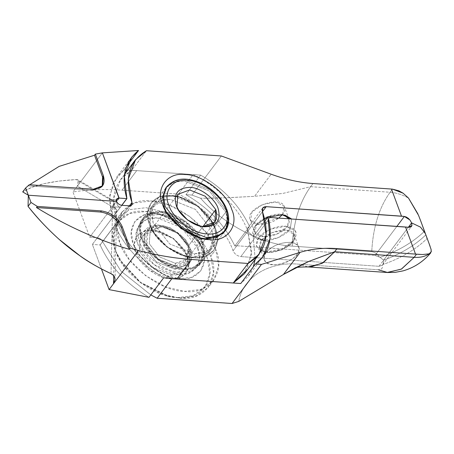 <?xml version="1.0" encoding="UTF-8"?>
<svg xmlns="http://www.w3.org/2000/svg" width="454" height="454" viewBox="0 0 454 454"><rect width="100%" height="100%" fill="white"/><g stroke="black" fill="none" stroke-linecap="round" stroke-linejoin="round"><path stroke-width="0.34" stroke-dasharray="2.27 1.7" d="M202.711 242.759C209.379 257.157 198.37 271.872 182.701 269.511C167.986 269.738 145.212 252.651 141.296 238.441C134.634 224.038 145.638 209.328 161.306 211.683C176.021 211.462 198.795 228.549 202.711 242.759L186.157 221.683L161.306 211.683L150.779 212.915L142.755 218.595L139.514 227.931L141.296 238.441L157.856 259.518L182.701 269.511L193.234 268.286L201.258 262.605L204.493 253.27L202.711 242.759L226.665 210.917L202.711 242.759M201.945 242.703C198.126 228.85 175.925 212.188 161.579 212.41C146.296 210.106 135.564 224.452 142.062 238.498C145.882 252.35 168.088 269.012 182.434 268.791C197.711 271.089 208.443 256.743 201.945 242.703L203.681 252.952L200.526 262.054L192.7 267.593L182.434 268.791L158.208 259.047L142.062 238.498L140.326 228.243L143.481 219.146L151.307 213.607L161.579 212.41L185.799 222.154L201.945 242.703L197.745 248.287L181.6 227.738L157.373 217.994L147.107 219.191L139.282 224.73L136.126 233.833L137.863 244.082L154.002 264.631L178.229 274.375L188.501 273.177L196.327 267.639L199.482 258.542L197.745 248.287L201.945 242.703M215.786 249.558C209.663 227.358 174.086 200.657 151.091 201.008C126.604 197.32 109.408 220.309 119.822 242.816C125.945 265.017 161.522 291.718 184.517 291.366C208.999 295.049 226.2 272.06 215.786 249.558L218.567 265.982L213.511 280.566L200.969 289.442L184.517 291.366L165.682 286.951L145.689 275.748L129.339 259.682L119.822 242.816L117.041 226.387L122.098 211.802L134.634 202.927L151.091 201.008L169.927 205.418L189.914 216.62L206.264 232.692L215.786 249.558L210.741 256.26L201.224 239.394L184.874 223.328L164.887 212.126L146.052 207.711L129.594 209.629L117.053 218.505L111.996 233.089L114.777 249.518L124.3 266.385L140.649 282.45L160.637 293.653L179.472 298.068L195.929 296.144L208.465 287.269L213.522 272.684L210.741 256.26L215.786 249.558M197.745 248.287C204.243 262.333 193.512 276.679 178.229 274.375C163.883 274.596 141.682 257.934 137.863 244.082C131.365 230.042 142.096 215.695 157.373 217.994C171.72 217.772 193.92 234.434 197.745 248.287M199.17 225.825L187.406 220.116L178.666 210.401L187.406 220.116L199.17 225.825M203.057 226.45L188.03 246.431L187.11 258.956L175.397 263.32L159.712 257.009L149.258 243.707L150.178 231.177L161.891 226.818L177.576 233.123L188.03 246.431L203.057 226.45M175.397 263.32L175.091 265.885L158.162 259.075L146.88 244.717L147.856 231.217L160.517 226.489L165.324 227.301L177.48 233.322L186.634 243.333L188.722 247.657L187.746 261.152L175.091 265.885L175.397 263.32C186.656 262.979 190.867 257.35 188.03 246.431L186.095 242.425L177.61 233.152L166.346 227.567L161.891 226.818L150.161 231.2L149.258 243.707L159.712 257.009L175.397 263.32M177.412 297.574L193.109 295.736L205.049 287.246L209.827 273.382L207.177 257.776L198.114 241.715L182.553 226.421L163.519 215.758L145.592 211.553L129.895 213.391L117.949 221.881L113.171 235.751L115.821 251.357L120.384 260.8L140.365 282.643L166.913 295.798L179.472 298.068L168.445 296.201L140.564 282.382L119.572 259.438L114.777 249.518L111.996 233.123L117.013 218.561L129.56 209.64L146.052 207.711L164.887 212.126L184.874 223.328L201.224 239.394L210.741 256.26C221.155 278.762 203.959 301.751 179.472 298.068L177.412 297.574C155.523 297.909 121.649 272.491 115.821 251.357C105.907 229.934 122.279 208.046 145.592 211.553C167.481 211.218 201.349 236.636 207.177 257.776C217.091 279.199 200.719 301.081 177.412 297.574M170.46 278.779C183.581 280.754 192.802 268.433 187.218 256.368C183.938 244.473 164.864 230.161 152.544 230.348C139.418 228.373 130.202 240.694 135.78 252.759C139.066 264.659 158.134 278.966 170.46 278.779L149.65 270.408L135.78 252.759L134.293 243.968L136.983 236.165L143.702 231.381L152.544 230.348L158.452 231.347L173.4 238.753L184.653 251.056L187.218 256.368L188.711 265.159L186.021 272.962L179.296 277.746L170.46 278.779L170.914 274.937L170.46 278.779M170.914 274.937C182.866 276.736 191.259 265.516 186.174 254.535L183.836 249.694L173.593 238.492L159.99 231.75L154.604 230.842L140.439 236.137L139.344 251.244L151.971 267.315L170.914 274.937L151.971 267.315L139.344 251.244L140.456 236.108L154.604 230.842L173.553 238.463L186.174 254.535L190.379 248.945L177.752 232.874L158.809 225.258L144.656 230.524L143.549 245.659L156.17 261.731L175.119 269.347L189.267 264.08L190.379 248.945L186.174 254.535L185.067 269.665L170.914 274.937M166.703 186.759L174.728 181.078L185.26 179.846L210.106 189.84L226.665 210.917L210.106 189.84L185.26 179.846L174.728 181.078L166.703 186.759M226.932 209.805L226.665 210.917L226.932 209.805M225.207 230.763L228.441 221.433L226.665 210.917M145.921 244.649C141.177 234.389 149.014 223.901 160.183 225.581C170.664 225.422 186.889 237.601 189.681 247.725C194.431 257.986 186.588 268.467 175.426 266.787C164.938 266.946 148.713 254.773 145.921 244.649C148.713 254.773 164.938 266.946 175.426 266.787C186.588 268.467 194.431 257.986 189.681 247.725C186.889 237.601 170.664 225.422 160.183 225.581C149.014 223.901 141.177 234.389 145.921 244.649L143.549 245.659L144.656 230.524L158.809 225.258L177.752 232.874L190.379 248.945L189.267 264.08L175.119 269.347L156.17 261.731L143.549 245.659L145.921 244.649M175.091 265.885C187.241 265.516 191.787 259.438 188.722 247.657C186.055 237.975 170.539 226.336 160.517 226.489C148.362 226.852 143.822 232.93 146.88 244.717C149.553 254.393 165.063 266.038 175.091 265.885M115.18 214.078L92.366 244.405L101.452 268.967L92.366 244.405L115.18 214.078C117.949 210.31 117.098 207.858 112.632 206.723L120.14 207.245C117.921 206.627 116.746 204.686 116.604 201.423C116.746 204.686 117.921 206.627 120.14 207.245L112.632 206.723L116.65 209.413L116.735 210.276L115.18 214.078L113.699 275.663L115.18 214.078L120.31 207.262L115.18 214.078M121.78 205.304L120.31 207.262L121.78 205.304M114.317 276.548L112.677 274.659M111.02 273.66L112.632 206.723L111.02 273.66M129.458 205.844L100.045 244.944L92.366 244.405L100.152 244.95C109.794 266.243 126.07 283.699 148.986 297.33C126.07 283.699 109.794 266.243 100.152 244.95L129.458 205.844L117.251 222.051L117.064 224.537L114.856 225.4L100.152 244.95L114.856 225.4C124.498 246.692 140.78 264.149 163.695 277.78C140.78 264.149 124.498 246.692 114.856 225.4C117.013 225.286 117.813 224.168 117.251 222.051L129.441 205.844M396.87 226.393L374.998 255.46L380.146 257.327L383.573 260.216L408.345 227.284L383.573 260.216L380.146 257.327C398.067 251.119 412.845 242.442 424.467 231.29L425.807 234.905C414.706 245.574 400.627 254.013 383.573 260.216C400.627 254.013 414.706 245.574 425.807 234.905L424.467 231.29C412.845 242.442 398.067 251.119 380.146 257.327L374.998 255.46L396.87 226.393M131.745 170.261L120.798 179.296L113.534 198.756L117.251 222.051C109.369 198.109 114.198 180.845 131.745 170.261L146.449 150.717L131.745 170.261L136.722 170.613L131.745 170.261M200.645 175.102L136.722 170.613L200.645 175.102L185.941 194.653L200.645 175.102C223.289 188.359 239.581 205.475 249.53 226.438L234.826 245.989L236.812 245.756L262.463 211.649L236.812 245.756L374.998 255.46L236.812 245.756L234.826 245.989L249.53 226.438C239.581 205.475 223.289 188.359 200.645 175.102M221.359 155.977L191.951 195.078L185.941 194.653C208.585 207.909 224.878 225.019 234.826 245.989C224.878 225.019 208.585 207.909 185.941 194.653L191.951 195.078L200.583 198.239C223.226 224.242 262.804 244.916 292.245 246.125C293.505 221.841 299.623 202.024 310.604 186.679L282.921 193.415L254.535 196.332L271.163 174.228L254.535 196.332L228.589 197.7L200.583 198.239L191.951 195.078L221.359 155.977M312.965 183.535L310.604 186.679L390.099 192.263C379.118 207.609 373.001 227.426 371.747 251.715L292.245 246.125L371.747 251.715C375.112 252.225 377.637 254.019 379.323 257.095C377.637 254.019 375.112 252.225 371.747 251.715C373.001 227.426 379.118 207.609 390.099 192.263C396.155 192.723 402.289 194.664 408.515 198.08C402.289 194.664 396.155 192.723 390.099 192.263L392.46 189.131L390.099 192.263L310.604 186.679C299.623 202.024 293.505 221.841 292.245 246.125C262.804 244.916 223.226 224.242 200.583 198.239L219.327 198.103L254.535 196.332L282.893 193.427L310.604 186.679L312.965 183.535M262.469 211.672L247.765 231.222L248.083 227.443L249.53 226.438C247.606 227.267 247.016 228.856 247.765 231.222L262.469 211.672M244.224 273.978L251.488 254.518L247.765 231.222L251.607 251.698L247.038 269.761M194.006 257.719C210.855 260.256 222.687 244.439 215.519 228.952C211.309 213.681 186.832 195.311 171.01 195.555C154.161 193.018 142.335 208.834 149.497 224.316C153.707 239.593 178.189 257.957 194.006 257.719L181.05 254.683L167.293 246.976L156.045 235.921L149.497 224.316L147.584 213.039L151.034 203.017L159.666 196.883L171.01 195.555L178.598 196.837L197.779 206.343L212.222 222.131L215.519 228.952L217.438 240.234L213.982 250.256L205.35 256.391L194.006 257.719L194.465 253.871L194.006 257.719C178.189 257.957 153.707 239.593 149.497 224.316C142.335 208.834 154.161 193.018 171.01 195.555C186.832 195.311 211.309 213.681 215.519 228.952C222.687 244.439 210.855 260.256 194.006 257.719L205.35 256.391L213.982 250.256L217.438 240.234L215.519 228.952L208.971 217.352L197.723 206.298L183.972 198.591L171.01 195.555L159.666 196.883L151.034 203.017L147.584 213.039L149.497 224.316L152.794 231.143L167.237 246.931L186.418 256.436L194.006 257.719M162.623 197.246L152.232 207.285L153.06 222.801L169.62 243.877L194.465 253.871L209.532 250.336L216.257 237.59M216.286 236.738L214.475 227.119L211.411 220.769L197.978 206.082L180.13 197.24L173.076 196.043L163.434 196.985M201.258 262.605L224.367 231.881L227.602 222.551L225.82 212.035L214.475 227.119L225.82 212.035L209.266 190.958L184.42 180.964L173.888 182.19L165.863 187.877L154.519 202.955L162.543 197.274L173.076 196.043L197.921 206.042L214.475 227.119L216.257 237.629L213.022 246.965L204.998 252.645L194.465 253.871L169.62 243.877L153.06 222.801L151.278 212.29L154.519 202.955M166.834 212.966L180.908 228.754L199.987 237.902L180.908 228.754L166.834 212.966M166.295 187.326L174.234 182.071L184.42 180.964L209.266 190.958L225.82 212.035L227.289 217.466M282.638 214.311L284.079 206.093L275.686 202.058L262.367 204.567L251.925 212.149L250.483 220.366L258.876 224.401L278.79 218.096C268.496 225.854 252.583 226.682 250.114 219.577C244.496 208.278 281.026 194.374 284.448 206.882C285.174 209.328 284.573 211.802 282.638 214.311L282.223 214.833L282.638 214.311M290.288 228.929C286.292 235.337 271.271 241.721 262.968 240.535C252.929 238.969 250.268 234.27 254.972 226.444L264.671 218.794L254.944 226.484L253.321 235.91L262.968 240.535L278.279 237.646L290.288 228.929L291.65 218.998L290.288 228.929L287.183 226.597C289.119 224.094 289.72 221.614 288.994 219.168L287.183 226.597L290.288 228.929M267.582 217.472L268.445 217.137L267.582 217.472M283.966 215.02C273.597 210.679 249.967 223.47 254.66 231.869C256.953 240.819 280.39 236.375 287.183 226.597L276.741 234.179L263.422 236.687L255.034 232.669L256.448 224.469L266.912 216.853L280.231 214.345L283.966 215.02M417.992 214.038L424.467 231.29M420.949 221.58L421.454 222.965M431.033 249.15L425.807 234.905C414.706 245.574 400.627 254.013 383.573 260.216L408.345 227.284L383.573 260.216L382.818 264.551C400.746 258.349 415.518 249.672 427.14 238.52C415.518 249.672 400.746 258.349 382.818 264.551L382.325 265.21C382.887 268.206 381.587 269.733 378.432 269.784C381.587 269.733 382.887 268.206 382.325 265.21L379.011 266.305L240.824 256.595L270.232 217.494L240.824 256.595C237.221 256.005 234.633 254.064 233.061 250.773C225.905 229.514 202.257 204.981 178.456 194.13L122.013 190.164C104.789 188.96 88.445 189.562 72.969 191.968L89.693 237.175L112.507 206.854L77.384 186.106L72.969 191.968C88.445 189.562 104.789 188.96 122.013 190.164L136.722 170.613L127.67 170.142L136.722 170.613L122.013 190.164L178.456 194.13C202.257 204.981 225.905 229.514 233.061 250.773C234.633 254.064 237.221 256.005 240.824 256.595L379.011 266.305L382.325 265.21L382.818 264.551L383.738 262.384L383.573 260.216C400.627 254.013 414.706 245.574 425.807 234.905L425.421 233.674M117.467 200.021L109.959 199.493C114.431 200.645 115.282 203.097 112.507 206.854L116.599 201.411L112.507 206.854L113.982 202.206L112.467 200.197L109.959 199.493L76.215 179.563L58.907 181.089L44.066 183.688L31.939 187.309L22.7 191.9C33.358 185.067 51.2 180.953 76.215 179.563L78.19 179.971L77.384 186.106L78.763 183.734L79.172 181.538L78.281 180.028L77.379 179.648L76.215 179.563L109.959 199.493L117.467 200.021C115.475 200.004 115.185 200.469 116.604 201.423L115.759 200.305L116.383 200.055M29.283 184.727L28.437 185.845L29.72 184.755L28.437 185.845L92.559 190.345L102.235 186.316L101.838 186.895L92.559 190.345L28.437 185.845L29.283 184.727M102.383 152.867L77.384 186.106L112.507 206.854L89.693 237.175L97.372 237.714L121.751 205.304L97.372 237.714L89.693 237.175L72.969 191.968L102.383 152.867M93.399 189.233L92.559 190.345L93.399 189.233M126.575 166.408L123.84 170.046L125.412 170.08L123.84 170.046L126.575 166.408M378.432 269.784L298.931 264.2C268.836 261.226 242.85 277.292 238.747 301.416C242.85 277.292 268.836 261.226 298.931 264.2L378.432 269.784L387.109 272.474M150.796 294.924L120.946 271.083L102.547 241.602C101.497 239.406 99.772 238.112 97.372 237.714C99.772 238.112 101.497 239.406 102.547 241.602L120.946 271.083L150.796 294.924M179.835 278.711C197.467 281.367 209.85 264.813 202.348 248.61C197.944 232.63 172.327 213.403 155.773 213.658C138.141 211.002 125.758 227.556 133.255 243.758C137.664 259.745 163.281 278.966 179.835 278.711L166.272 275.538L151.88 267.468L140.11 255.903L133.255 243.758L131.251 231.954L134.866 221.467L143.901 215.048L155.773 213.658L163.712 214.997L183.785 224.946L198.903 241.471L202.348 248.61L204.351 260.414L200.742 270.902L191.707 277.32L179.835 278.711L180.601 272.304C165.886 272.531 143.112 255.443 139.196 241.233L137.414 230.723L140.649 221.387L148.674 215.707L159.206 214.481L184.057 224.475L200.611 245.552L202.393 256.062L199.158 265.397L191.134 271.078L180.601 272.304L179.835 278.711M113.296 182.656L109.357 199.368L112.183 218.175C114.544 218.607 116.235 219.901 117.251 222.051C124.407 243.31 148.055 267.837 171.856 278.694C148.055 267.837 124.407 243.31 117.251 222.051L102.547 241.602L117.251 222.051C116.235 219.901 114.544 218.607 112.183 218.175L121.859 205.31L112.183 218.175L109.624 195.509L116.996 176.725L123.84 170.046L113.358 182.531M253.258 236.511L265.119 220.74L253.258 236.511L255.171 259.433L253.258 236.511L247.765 231.222L253.258 236.511M233.061 250.773L247.765 231.222L233.061 250.773M193.166 174.58C216.961 185.431 240.609 209.964 247.765 231.222C240.609 209.964 216.961 185.431 193.166 174.58L178.456 194.13L193.166 174.58L136.722 170.613L193.166 174.58M253.326 266.821L248.032 276.526L240.756 283.534L253.326 266.821M213.709 238.299L208.006 252.929L191.946 257.225L184.886 256.033L167.044 247.192L153.605 232.505L150.541 226.154L150.161 209.464L162.651 199.891M163.576 199.709L170.551 199.397L195.402 209.39L211.956 230.467L213.63 237.363M150.541 226.154L139.196 241.233L150.541 226.154C154.456 240.365 177.23 257.452 191.946 257.225L202.478 255.994L210.503 250.313L213.738 240.983L211.956 230.467L195.402 209.39L170.551 199.397L160.018 200.628L151.994 206.309L148.759 215.639L150.541 226.154M180.601 272.304L191.151 271.072L199.181 265.363L202.393 256.039L200.611 245.552L197.547 239.201L184.108 224.514L166.266 215.673L159.206 214.481L148.657 215.712L140.627 221.421L137.414 230.746L139.196 241.233C143.112 255.443 165.886 272.531 180.601 272.304M266.214 252.464C272.258 245.796 280.175 242.43 289.97 242.374C298.698 243.736 301.013 247.816 296.922 254.626C290.878 261.294 282.961 264.654 273.166 264.716C264.438 263.354 262.123 259.274 266.214 252.464C273.002 242.686 296.439 238.242 298.732 247.197C304.35 258.496 267.82 272.4 264.404 259.892C263.672 257.446 264.273 254.966 266.214 252.464M261.669 240.177C268.456 230.399 291.894 225.956 294.186 234.905C299.805 246.21 263.275 260.114 259.858 247.606C259.126 245.154 259.728 242.68 261.669 240.177L258.564 237.845L270.567 229.128L285.884 226.24L295.531 230.865L293.88 240.331L281.872 249.047L266.555 251.936L263.575 251.51L256.431 246.25L258.564 237.845L261.669 240.177L259.813 247.481L266.027 252.061L268.62 252.43L281.94 249.916L292.376 242.334L293.812 234.105L285.424 230.087L272.105 232.596L261.669 240.177M422.566 254.518L420.035 254.439M427.14 238.52L429.047 243.475M431.13 249.552L430.784 252.85L429.144 253.848M307.613 266.89L298.931 264.2L308.147 266.935M382.818 264.551L382.325 265.21M379.011 266.305L408.362 227.284L379.011 266.305M258.564 237.845C253.86 245.676 256.521 250.37 266.555 251.936C274.863 253.122 289.885 246.738 293.88 240.331C298.584 232.499 295.917 227.806 285.884 226.24C277.581 225.053 262.554 231.438 258.564 237.845M411.63 222.908L411.937 225.559M200.526 262.054L196.327 267.639M143.481 219.146L139.282 224.73M198.67 225.7L199.692 225.967M178.927 210.849L178.382 209.941M187.11 258.956L214.838 222.091M150.178 231.177L177.906 194.312M165.324 227.301L166.346 227.567M186.634 243.333L186.095 242.425M213.511 280.566L208.465 287.269M122.098 211.802L117.053 218.505M120.384 260.8L119.572 259.438M166.913 295.798L168.445 296.201M158.452 231.347L159.99 231.75M184.653 251.056L183.836 249.694M142.755 218.595L165.863 187.877M185.067 269.665L189.267 264.08L191.911 256.799L191.327 250.67L185.357 239.281L169.575 227.403L157.175 224.821L150.915 225.961L146.302 228.725L140.456 236.108M116.735 210.276L115.066 279.55M131.773 204.981L117.07 224.531M120.344 179.875L124.549 174.291M262.741 207.949L248.037 227.499M178.598 196.837L180.13 197.24M212.222 222.131L211.411 220.769M224.367 231.881L213.022 246.965M166.119 211.802L167.469 214.067M201.309 238.271L198.75 237.601M288.994 219.168L284.448 206.882M254.66 231.869L250.114 219.577M285.277 215.264L282.825 214.714M254.944 226.484L256.448 224.469M115.747 200.328L116.786 198.943M112.467 200.197L78.167 179.937M101.838 186.895L102.678 185.777M131.393 157.578L116.689 177.128M248.327 276.146L263.031 256.595M152.794 231.143L153.605 232.505M186.418 256.436L184.886 256.033M140.649 221.387L151.994 206.309M199.158 265.397L210.503 250.313M163.712 214.997L166.266 215.673M198.903 241.471L197.547 239.201M294.186 234.905L298.732 247.197M259.858 247.606L264.404 259.892M293.908 240.291L292.399 242.3M263.575 251.51L266.027 252.061M382.586 264.886L411.557 226.364"/><path stroke-width="0.68" d="M204.499 226.784L199.17 225.825L204.499 226.784C216.654 226.415 221.2 220.338 218.136 208.556C215.463 198.875 199.953 187.235 189.925 187.388C177.775 187.752 173.229 193.83 176.294 205.617L178.382 209.941L187.536 219.946L199.692 225.967L204.499 226.784C194.477 226.938 178.961 215.292 176.294 205.617C173.229 193.83 177.775 187.752 189.925 187.388C199.953 187.235 215.463 198.875 218.136 208.556C221.2 220.338 216.654 226.415 204.499 226.784M178.666 210.401L176.986 206.842L177.894 194.335L189.624 189.948L205.304 196.259L215.758 209.566C218.595 220.485 214.384 226.115 203.125 226.455L214.838 222.091L215.758 209.566L203.057 226.45L215.758 209.566L205.304 196.259L189.624 189.948L177.906 194.312L176.986 206.842L178.666 210.401M226.665 210.917L228.441 221.433L225.207 230.763L217.182 236.443L206.649 237.675L181.804 227.681L165.245 206.604L163.463 196.088L166.703 186.759L163.463 196.088L165.245 206.604L181.804 227.681L206.649 237.675L217.182 236.443L225.207 230.763C227.851 227.817 230.621 220.372 226.932 209.805L225.621 209.078C221.995 195.935 200.935 180.13 187.32 180.34C172.826 178.155 162.646 191.77 168.809 205.089C172.435 218.232 193.495 234.037 207.109 233.833C221.603 236.012 231.784 222.403 225.621 209.078C231.784 222.403 221.603 236.012 207.109 233.833C193.495 234.037 172.435 218.232 168.809 205.089C162.646 191.77 172.826 178.155 187.32 180.34C200.935 180.13 221.995 195.935 225.621 209.078L226.932 209.805C224.021 202.03 218.488 195.027 210.327 188.796C204.152 184.313 197.813 181.379 191.321 180C181.367 177.616 173.161 179.869 166.703 186.759L165.863 187.877L162.623 197.206L164.405 207.722L166.834 212.966L164.405 207.722L162.646 196.837L166.295 187.326M112.677 274.659L111.02 273.66L113.631 275.584L114.561 277.014L115.083 279.499L113.5 283.75L109.091 289.612L148.986 297.33L109.091 289.612L101.452 268.967L109.091 289.612L113.5 283.75L113.699 275.663L113.5 283.75L115.066 279.499L114.317 276.548M420.949 221.58L418.537 215.338L408.515 198.08L403.078 193.177L398.873 190.805L392.46 189.131L391.467 189.051L401.495 216.155L404.349 216.444L396.87 226.393L404.349 216.444L406.199 216.984L408.322 218.346L409.905 219.963L411.63 222.908L408.345 227.284L411.63 222.908L409.905 219.963L404.349 216.444L266.22 206.655L262.463 211.649L266.22 206.655L262.741 207.949L262.469 211.672L266.192 234.968L258.928 254.427L247.975 263.456L191.537 259.489L176.827 279.04L163.695 277.78L148.986 297.33L163.695 277.78L176.827 279.04L191.537 259.489C174.308 258.275 156.63 255.284 138.504 250.512L113.5 283.75L138.504 250.512L130.167 248.202L129.328 249.32C97.678 240.035 66.721 226.103 36.462 207.529L37.302 206.411L30.991 202.45L28.318 195.22L116.604 201.423C117.603 203.545 119.271 204.833 121.61 205.293L129.458 205.844L131.773 204.981L131.961 202.501L129.441 205.844L131.961 202.501L128.238 179.205L135.502 159.746L146.449 150.717L221.359 155.977L271.163 174.228C285.492 179.461 299.43 182.565 312.965 183.535L392.46 189.131L403.078 193.183L408.515 198.08L417.992 214.038M115.078 279.176L115.066 279.499M247.038 269.761L233.271 283.007L176.827 279.04L233.271 283.007L247.975 263.456L191.537 259.489C174.308 258.275 156.63 255.284 138.504 250.512L130.167 248.202L122.126 226.45C117.921 217.665 111.02 212.483 101.424 210.917L100.584 212.035C110.18 213.601 117.081 218.783 121.286 227.567L122.126 226.45L121.286 227.567L129.328 249.32L130.167 248.202L122.126 226.45C117.921 217.665 111.02 212.483 101.424 210.917L37.302 206.411L36.462 207.529L100.584 212.035L36.462 207.529C66.721 226.103 97.678 240.035 129.328 249.32L121.286 227.567C117.081 218.783 110.18 213.601 100.584 212.035L101.424 210.917L37.302 206.411L30.991 202.45L28.046 206.36C36.462 217.205 46.819 228.203 59.116 239.349L80.517 256.221C88.229 261.844 98.393 267.661 111.02 273.66C80.245 259.472 52.585 237.039 28.046 206.36L28.318 195.22L30.991 202.45L28.046 206.36L28.318 195.22L116.604 201.423L28.318 195.22L22.7 191.9L25.64 187.99L29.283 184.727L93.399 189.233L102.678 185.777L103.404 175.851L102.564 176.969L94.523 155.223L95.363 154.105L102.383 152.867L138.544 150.495L126.575 166.408L138.544 150.495L102.383 152.867L119.107 198.075L116.792 198.931L116.604 201.423C116.042 199.329 116.82 198.211 118.942 198.069L102.383 152.867L95.363 154.105L94.523 155.223L59.094 166.408L29.72 184.755L59.094 166.408L94.523 155.223L102.564 176.969L102.235 186.316L102.564 176.969L103.404 175.851L95.363 154.105L103.404 175.851C105.657 184.5 102.32 188.96 93.399 189.233L29.283 184.727L25.64 187.99L28.318 195.22L116.604 201.423C117.603 203.545 119.271 204.833 121.61 205.293L129.458 205.844C131.688 205.776 132.523 204.663 131.961 202.501C124.073 178.558 128.902 161.295 146.449 150.717L221.359 155.977L271.163 174.228C285.492 179.461 299.43 182.565 312.965 183.535L391.467 189.051L401.495 216.155L266.22 206.655C262.877 206.752 261.629 208.426 262.469 211.672C270.357 235.615 265.528 252.878 247.975 263.456L233.271 283.007L244.224 273.978M216.257 237.59L216.286 236.738M163.434 196.985L162.623 197.246M227.289 217.466L226.989 226.45L222.704 233.753L205.81 238.793L209.249 239.616L199.987 237.902L205.81 238.793L216.342 237.561L224.367 231.881L225.207 230.763M209.249 239.616C226.875 242.266 239.258 225.712 231.761 209.51C227.352 193.529 201.735 174.302 185.181 174.557C167.549 171.901 155.172 188.455 162.668 204.658L166.119 211.802L181.231 228.322L201.309 238.271L209.249 239.616C192.695 239.865 167.078 220.644 162.668 204.658C155.172 188.455 167.549 171.901 185.181 174.557C201.735 174.302 227.352 193.529 231.761 209.51C239.258 225.712 226.875 242.266 209.249 239.616M278.79 218.096L282.223 214.833L278.79 218.096M264.671 218.794L267.582 217.472L264.671 218.794M268.445 217.137L282.292 214.838L291.65 218.998L285.277 215.264L282.292 214.838L268.445 217.137M288.84 218.805L283.966 215.02L288.84 218.805M421.454 222.965L424.467 231.29M420.035 254.439L416.522 254.183L414.167 257.322L334.666 251.737L337.033 248.593C323.509 247.657 311.183 248.917 300.066 252.362L261.47 264.404L255.46 263.984L261.47 264.404L232.056 303.505L157.146 298.244L232.056 303.505L238.747 301.416L232.056 303.505L261.47 264.404L300.066 252.362C311.183 248.917 323.509 247.657 337.033 248.593L415.529 254.104L405.507 227L408.362 227.284L411.937 225.559L411.63 222.908L420.483 227.119L425.421 233.674L420.483 227.119L411.63 222.908L420.483 227.119L425.421 233.674L427.14 238.52M117.637 200.032L119.107 198.075L117.637 200.032M116.383 200.055L117.467 200.021M121.751 205.304L126.785 198.614L119.107 198.075L126.887 198.625C120.877 177.588 124.759 161.545 138.544 150.495L131.7 157.175L124.328 175.959L126.887 198.625L121.751 205.304M125.412 170.08L127.67 170.142L125.412 170.08M157.146 298.244L150.796 294.924L157.146 298.244L171.856 278.694L157.146 298.244M240.756 283.534L171.856 278.694L240.756 283.534L255.46 263.984L240.756 283.534M121.859 205.31L126.887 198.625L121.859 205.31M411.937 225.559L411.279 226.688L410.45 227.142L408.362 227.284L270.232 217.494L267.962 216.961C273.41 237.612 269.239 253.287 255.46 263.984L262.741 256.975L270.022 238.832L267.962 216.961L270.232 217.494L405.507 227L415.529 254.104L337.033 248.593L334.666 251.737L323.361 262.633L310.786 266.958M265.119 220.74L267.962 216.961L265.119 220.74M255.171 259.433L253.326 266.821L255.171 259.433M162.651 199.891L163.576 199.709M213.63 237.363L213.709 238.299M429.144 253.848L422.566 254.518L429.144 253.848C425.182 256.55 420.194 257.707 414.167 257.322C420.194 257.707 425.182 256.55 429.144 253.848L431.3 251.686L431.033 249.15M387.109 272.474L401.302 269.16L414.167 257.322L401.569 269.006L387.642 272.519L378.432 269.784M429.047 243.475L431.13 249.552M300.066 252.362L283.438 274.466L308.964 261.351L334.666 251.737L308.152 261.703L294.805 268.127L283.438 274.466L300.066 252.362M238.747 301.416L283.438 274.466L238.747 301.416M430.784 252.85C423.202 261.748 413.963 267.752 403.056 270.873L395.037 272.389L387.642 272.519L308.147 266.935L322.068 263.422L334.666 251.737L414.167 257.322L416.522 254.183L415.529 254.104L422.572 254.524M411.63 222.908L408.345 227.284L411.63 222.908L420.483 227.119L425.421 233.674M25.64 187.99L22.7 191.9L28.318 195.22L25.64 187.99M124.549 174.291L135.054 160.324M244.672 273.393L259.376 253.843M430.086 246.289L420.733 220.996M308.147 266.935C299.254 266.969 294.805 267.366 294.799 268.132"/></g></svg>
